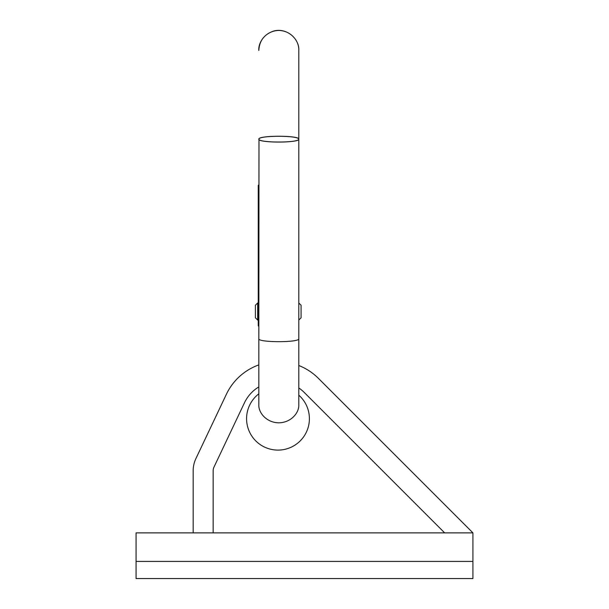 <?xml version="1.0" encoding="UTF-8"?>
<svg xmlns="http://www.w3.org/2000/svg" width="609" height="609" viewBox="0 0 609 609"><rect width="100%" height="100%" fill="white"/><g stroke="black" fill="none" stroke-linecap="round" stroke-linejoin="round"><path stroke-width="0.91" d="M213.15 532.875L213.15 470.787A8.564 8.564 0 0 1 213.972 467.118L244.46 402.793A37.111 37.111 0 0 1 258.825 386.913M298.791 387.948A37.111 37.111 0 0 1 304.241 392.447L444.669 532.875M258.825 393.817A31.402 31.402 0 0 0 290.904 447.318A31.402 31.402 0 0 0 298.791 395.157M298.791 365.514A57.094 57.094 0 0 1 318.37 378.318L472.927 532.875L472.927 578.55L136.073 578.55L136.073 561.422L472.927 561.422M193.167 532.875L193.167 470.787A28.547 28.547 0 0 1 195.915 458.562L226.403 394.236A57.094 57.094 0 0 1 258.825 364.905M136.073 561.422L136.073 532.875L472.927 532.875M258.825 328.175L258.825 341.611M258.992 139.552L258.825 338.756C257.858 342.631 299.757 342.631 298.791 338.756L298.791 404.665C299.285 413.123 290.569 422.852 278.572 422.813C266.894 422.616 258.376 413.108 258.825 404.665L258.825 404.658M298.791 139.156C298.996 135.327 258.619 135.327 258.825 139.156C258.619 142.993 298.996 142.993 298.791 139.156C299.613 135.282 258.003 135.282 258.825 139.156C258.003 135.282 299.613 135.282 298.791 139.156C298.852 142.986 258.764 142.986 258.825 139.156C258.764 135.327 298.852 135.327 298.791 139.156C299.613 143.031 258.003 143.031 258.825 139.156C258.003 135.282 299.613 135.282 298.791 139.156L298.791 50.44C299.468 42.204 291.894 30.777 278.876 30.45C265.92 30.656 258.155 42.044 258.825 50.433C259.312 41.214 263.849 34.896 272.436 31.493C284.738 26.819 299.308 37.301 298.791 50.433L298.791 338.756M258.269 305.809L258.825 307.674M258.825 313.955L258.254 317.167L258.254 325.632A19.983 2.976 0 0 1 258.825 324.924M258.825 184.915A19.983 2.976 180 0 0 258.254 185.616L258.254 320.083L257.683 320.083L257.683 302.955L255.399 305.238L255.399 317.799L257.683 320.083M258.825 326.34A19.983 2.976 0 0 1 258.254 325.632M298.791 320.083L301.074 317.799L301.074 305.238L298.791 302.955M298.791 139.971L298.616 139.552M258.825 338.756L258.825 404.665M258.254 302.955L257.683 302.955"/></g></svg>
